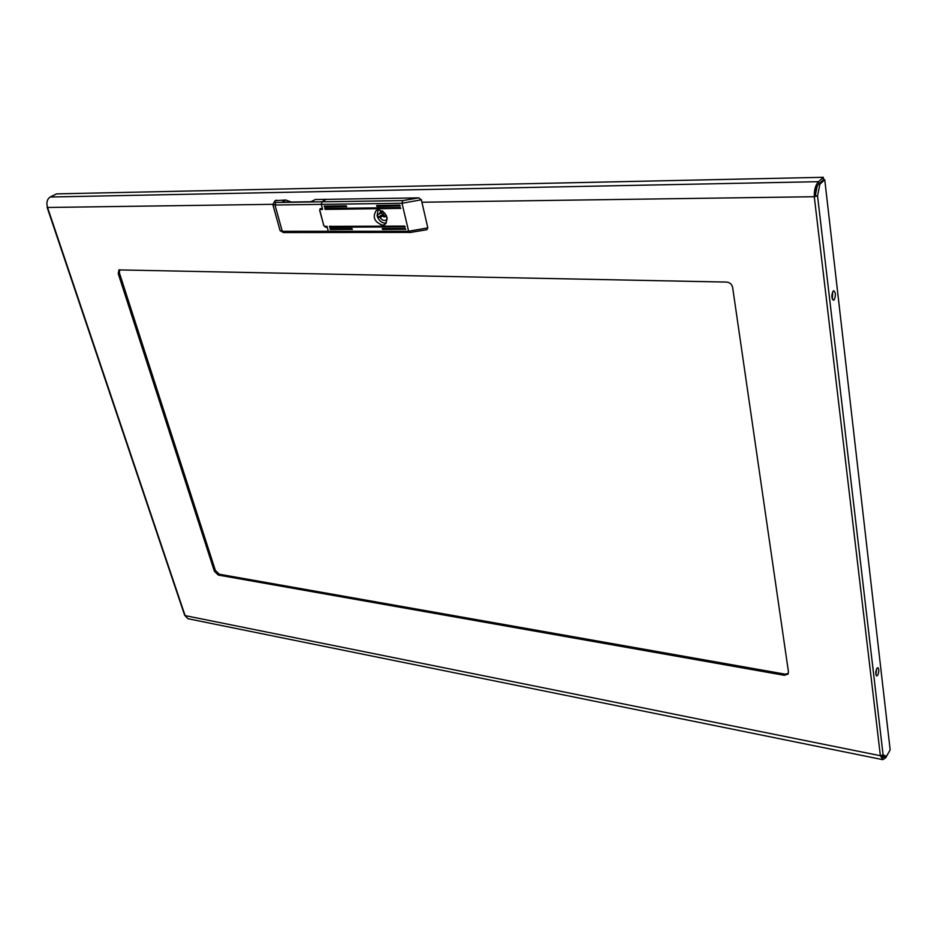 <?xml version="1.0" encoding="UTF-8"?>
<svg xmlns="http://www.w3.org/2000/svg" width="937" height="937" viewBox="0 0 937 937"><rect width="100%" height="100%" fill="white"/><g stroke="black" fill="none" stroke-linecap="round" stroke-linejoin="round"><path stroke-width="1.41" d="M875.872 674.535L876.681 668.784M877.688 675.261C879.093 671.724 879.152 669.194 877.864 667.671L876.891 668.386C875.486 671.923 875.427 674.464 876.716 675.999L877.688 675.261M832.712 291.782L832.337 299.149M833.145 291.149L833.871 290.775C835.827 292.812 835.921 295.834 834.153 299.828L833.415 300.215C831.459 298.153 831.365 295.132 833.145 291.149M818.598 184.167L819.922 184.132L824.747 179.705L890.15 749.916L886.425 756.382L883.099 754.894L817.532 195.821L814.276 196.723C814.148 189.813 815.565 184.8 818.528 181.684L823.318 177.304L56.607 193.877L50.223 197.004C47.049 199.171 46.159 202.673 47.553 207.475L47.389 207.018M819.922 184.132L817.532 195.821L815.213 195.845L817.263 185.889M882.783 755.245L886.425 756.382M118.238 273.616L214.362 571.23L215.369 570.422L119.421 272.96L118.238 273.616L118.976 269.915L726.632 282.072C729.853 282.459 731.856 284.251 732.64 287.472L788.462 671.981L788.017 674.113L784.304 675.296L785.101 674.148L219.281 574.229L218.262 575.049L784.304 675.296M218.262 575.049L214.362 571.23M119.631 269.704L119.421 272.96M215.369 570.422L219.281 574.229M785.101 674.148L788.333 673.492M823.318 177.304L823.576 179.611L818.797 184.003L818.528 181.684L50.223 197.004M815.213 195.845L815.202 195.868C815.178 190.422 816.385 186.463 818.797 184.003M815.202 195.868L814.276 196.723L421.919 202.228M47.119 207.346L184.659 615.304L187.974 618.725L882.806 759.673L880.37 755.714L883.099 754.894M881.459 755.761L883.122 757.635L885.477 756.194L885.664 757.822L889.342 751.322M885.664 757.822L882.806 759.673M823.459 179.728L824.747 179.705M275.783 200.635L285.797 200.014L281.92 202.228L311.389 201.795L315.23 199.534L326.135 199.358L322 201.806L321.309 204.371L322.363 208.482L320.173 208.646L319.681 210.392L323.722 225.325M326.744 226.531L325.572 227.246L327.224 227.246L328.278 231.298L329.461 232.552L328.278 231.298L326.978 226.321L324.729 226.321L323.733 225.407L319.833 210.38L320.079 209.513L322.609 209.419L321.309 204.371L322 201.806L402.734 200.6L418.839 197.871L326.135 199.358L322 201.806L275.677 202.497L274.974 205.004L272.796 204.371L280.081 230.619L282.271 231.322L408.626 231.263L402.032 203.27L274.974 205.004L282.271 231.322L283.478 232.552L280.093 230.643M314.071 200.225L310.779 201.736M291.243 202.029L285.797 200.014M325.572 227.246L323.581 225.407M281.92 202.228L282.775 202.216M378.689 209.747L376.252 210.438C372.258 217.056 374.32 221.975 382.448 225.208L384.966 224.493C388.914 217.852 386.817 212.945 378.689 209.747M320.77 209.185L322.48 208.904M352.101 229.518L351.867 228.581L329.988 228.663L330.374 229.542L352.347 229.366M404.889 227.047L404.667 226.086L329.391 226.344L329.777 227.234L405.159 226.871M405.452 229.448L405.229 228.487L382.214 228.569L382.601 229.471L405.733 229.272M346.374 206.784L346.14 205.835L324.19 206.152L324.565 207.054L346.62 206.644M399.935 206.128L399.712 205.156L376.604 205.496L376.99 206.409L400.204 205.953M400.509 208.553L400.286 207.581L324.788 208.494L325.162 209.396L400.778 208.377M418.839 197.871L421.357 199.792L402.032 203.27L402.734 200.6M427.822 227.878L426.815 229.717L409.785 232.563L408.626 231.263L427.822 227.878L421.357 199.792M426.815 229.717L426.206 229.799M325.244 208.447L325.76 209.033L400.825 208.19M377.037 205.449L377.564 206.046L400.251 205.765M324.635 206.117L346.655 206.433M382.647 228.523L405.756 229.073M329.847 226.309L405.194 226.684M330.445 228.616L352.382 229.155M384.592 215.697L382.601 214.409L382.214 215.721L384.205 217.009L384.592 215.697M378.056 209.794L377.096 215.756C378.935 220.968 382.003 223.416 386.325 223.135M382.366 216.142L380.129 217.56C381.968 220.207 383.971 221.038 386.126 220.066L387.25 218.719M380.129 217.56L382.202 215.686M379.216 214.058L383.303 211.539L379.11 214.175L377.424 214.233L378.161 217.279L379.696 217.267M379.11 214.175L383.198 211.446M382.401 210.895L380.703 211.329L379.251 213.929M381.734 212.535L382.366 214.632L378.161 217.279M385.376 216.271L387.04 217.466M272.784 204.325L47.553 207.475L185.104 615.609L880.37 755.714L814.276 196.723M885.477 756.194L882.267 755.55M276.614 200.155L274.201 201.806L275.677 202.497M275.127 201.01L272.796 204.371M321.239 208.916L320.349 209.443M325.76 209.033L325.162 209.396M325.151 206.702L324.565 207.054M330.363 226.871L329.777 227.234M283.478 232.552L410.219 232.423M276.134 200.284L274.646 201.139M311.494 201.724L282.236 202.169M320.969 208.986L320.079 209.513M384.802 213.027L382.601 214.409M386.407 215.615L384.205 217.009"/></g></svg>
